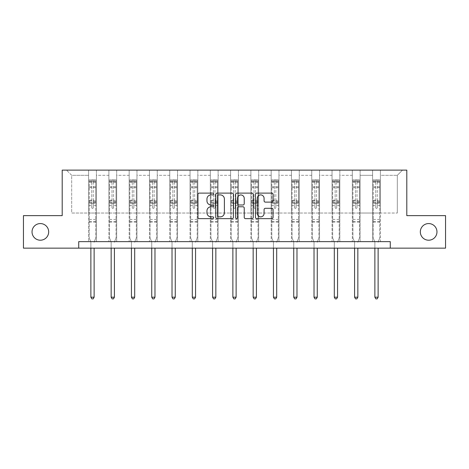 <?xml version="1.0" encoding="UTF-8"?>
<svg xmlns="http://www.w3.org/2000/svg" width="469" height="469" viewBox="0 0 469 469"><rect width="100%" height="100%" fill="white"/><g stroke="black" fill="none" stroke-linecap="round" stroke-linejoin="round"><path stroke-width="0.35" stroke-dasharray="2.35 1.76" d="M213.694 194.008A0.891 0.891 0 0 0 212.803 193.117L199.237 193.117A1.278 1.278 0 0 0 197.965 194.389L197.965 217.364A1.278 1.278 0 0 0 199.237 218.642L212.803 218.642A0.891 0.891 0 0 0 213.694 217.751A0.891 0.891 0 0 0 212.803 216.854L211.044 216.854A4.086 4.086 0 0 1 206.964 212.774L206.964 210.857A4.086 4.086 0 0 1 211.044 206.77L212.803 206.77A0.891 0.891 0 0 0 213.694 205.879A0.891 0.891 0 0 0 212.803 204.988L211.044 204.988A4.086 4.086 0 0 1 206.964 200.902L206.964 198.985A4.086 4.086 0 0 1 211.044 194.905L212.803 194.905A0.891 0.891 0 0 0 213.694 194.008M420.324 231.885A8.325 8.325 0 0 0 428.643 240.21A8.325 8.325 0 0 0 436.967 231.885A8.325 8.325 0 0 0 428.643 223.566A8.325 8.325 0 0 0 420.324 231.885M32.033 231.885A8.325 8.325 0 0 0 40.357 240.21A8.325 8.325 0 0 0 48.676 231.885A8.325 8.325 0 0 0 40.357 223.566A8.325 8.325 0 0 0 32.033 231.885M390.284 248.142L390.284 241.641L390.284 248.142L445.55 248.142L445.55 215.634L406.799 215.634L406.799 170.118L62.201 170.118L62.201 215.634L23.45 215.634L23.45 248.142L78.716 248.142L78.716 241.641L390.284 241.641L78.716 241.641L390.284 241.641L390.284 248.142L78.716 248.142L78.716 241.641L78.716 248.142M372.597 170.118L402.508 170.118L380.4 170.118L380.4 213.032L397.307 213.032L380.4 213.032L380.4 175.318L397.307 175.318L380.4 175.318L380.4 170.118L380.4 241.641L372.597 241.641L380.4 241.641L372.597 241.641L380.4 241.641L380.4 170.118L360.116 170.118L372.597 170.118L372.597 213.032L360.116 213.032L372.597 213.032L372.597 175.318L360.116 175.318L360.116 213.032L360.116 175.318L372.597 175.318L372.597 170.118L372.597 241.641L372.597 203.276L372.597 213.032L380.4 213.032L372.597 213.032L372.597 203.276L380.4 203.276L372.597 203.276L372.597 241.641L372.597 170.118M352.313 170.118L360.116 170.118L360.116 241.641L352.313 241.641L360.116 241.641L352.313 241.641L360.116 241.641L360.116 170.118L339.832 170.118L352.313 170.118L352.313 213.032L339.832 213.032L352.313 213.032L352.313 175.318L339.832 175.318L339.832 213.032L339.832 175.318L352.313 175.318L352.313 170.118L352.313 241.641L352.313 203.276L352.313 213.032L360.116 213.032L352.313 213.032L352.313 203.276L360.116 203.276L352.313 203.276L352.313 241.641L352.313 170.118M332.029 170.118L339.832 170.118L339.832 241.641L332.029 241.641L339.832 241.641L332.029 241.641L339.832 241.641L339.832 170.118L319.541 170.118L332.029 170.118L332.029 213.032L319.541 213.032L332.029 213.032L332.029 175.318L319.541 175.318L319.541 213.032L319.541 175.318L332.029 175.318L332.029 170.118L332.029 241.641L332.029 203.276L332.029 213.032L339.832 213.032L332.029 213.032L332.029 203.276L339.832 203.276L332.029 203.276L332.029 241.641L332.029 170.118M311.744 170.118L319.541 170.118L319.541 241.641L311.744 241.641L319.541 241.641L311.744 241.641L319.541 241.641L319.541 170.118L299.257 170.118L311.744 170.118L311.744 213.032L299.257 213.032L311.744 213.032L311.744 175.318L299.257 175.318L299.257 213.032L299.257 175.318L311.744 175.318L311.744 170.118L311.744 241.641L311.744 203.276L311.744 213.032L319.541 213.032L311.744 213.032L311.744 203.276L319.541 203.276L311.744 203.276L311.744 241.641L311.744 170.118M291.454 170.118L299.257 170.118L299.257 241.641L291.454 241.641L299.257 241.641L291.454 241.641L299.257 241.641L299.257 170.118L278.973 170.118L291.454 170.118L291.454 213.032L278.973 213.032L291.454 213.032L291.454 175.318L278.973 175.318L278.973 213.032L278.973 175.318L291.454 175.318L291.454 170.118L291.454 241.641L291.454 203.276L291.454 213.032L299.257 213.032L291.454 213.032L291.454 203.276L299.257 203.276L291.454 203.276L291.454 241.641L291.454 170.118M271.17 170.118L278.973 170.118L278.973 241.641L271.17 241.641L278.973 241.641L271.17 241.641L278.973 241.641L278.973 170.118L258.689 170.118L271.17 170.118L271.17 213.032L258.689 213.032L271.17 213.032L271.17 175.318L258.689 175.318L258.689 213.032L258.689 175.318L271.17 175.318L271.17 170.118L271.17 241.641L271.17 203.276L271.17 213.032L278.973 213.032L271.17 213.032L271.17 203.276L278.973 203.276L271.17 203.276L271.17 241.641L271.17 170.118M250.886 170.118L258.689 170.118L258.689 241.641L250.886 241.641L258.689 241.641L250.886 241.641L258.689 241.641L258.689 170.118L238.399 170.118L250.886 170.118L250.886 213.032L238.399 213.032L250.886 213.032L250.886 175.318L238.399 175.318L238.399 213.032L238.399 175.318L250.886 175.318L250.886 170.118L250.886 241.641L250.886 203.276L250.886 213.032L258.689 213.032L250.886 213.032L250.886 203.276L258.689 203.276L250.886 203.276L250.886 241.641L250.886 170.118M230.601 170.118L238.399 170.118L238.399 241.641L230.601 241.641L238.399 241.641L230.601 241.641L238.399 241.641L238.399 170.118L218.114 170.118L230.601 170.118L230.601 213.032L218.114 213.032L230.601 213.032L230.601 175.318L218.114 175.318L218.114 213.032L218.114 175.318L230.601 175.318L230.601 170.118L230.601 241.641L230.601 203.276L230.601 213.032L238.399 213.032L230.601 213.032L230.601 203.276L238.399 203.276L230.601 203.276L230.601 241.641L230.601 170.118M210.311 170.118L218.114 170.118L218.114 241.641L210.311 241.641L218.114 241.641L210.311 241.641L218.114 241.641L218.114 170.118L197.83 170.118L210.311 170.118L210.311 213.032L197.83 213.032L210.311 213.032L210.311 175.318L197.83 175.318L197.83 213.032L197.83 175.318L210.311 175.318L210.311 170.118L210.311 241.641L210.311 203.276L210.311 213.032L218.114 213.032L210.311 213.032L210.311 203.276L218.114 203.276L210.311 203.276L210.311 241.641L210.311 170.118M190.027 170.118L197.83 170.118L197.83 241.641L190.027 241.641L197.83 241.641L190.027 241.641L197.83 241.641L197.83 170.118L177.546 170.118L190.027 170.118L190.027 213.032L177.546 213.032L190.027 213.032L190.027 175.318L177.546 175.318L177.546 213.032L177.546 175.318L190.027 175.318L190.027 170.118L190.027 241.641L190.027 203.276L190.027 213.032L197.83 213.032L190.027 213.032L190.027 203.276L197.83 203.276L190.027 203.276L190.027 241.641L190.027 170.118M169.743 170.118L177.546 170.118L177.546 241.641L169.743 241.641L177.546 241.641L169.743 241.641L177.546 241.641L177.546 170.118L157.256 170.118L169.743 170.118L169.743 213.032L157.256 213.032L169.743 213.032L169.743 175.318L157.256 175.318L157.256 213.032L157.256 175.318L169.743 175.318L169.743 170.118L169.743 241.641L169.743 203.276L169.743 213.032L177.546 213.032L169.743 213.032L169.743 203.276L177.546 203.276L169.743 203.276L169.743 241.641L169.743 170.118M149.459 170.118L157.256 170.118L157.256 241.641L149.459 241.641L157.256 241.641L149.459 241.641L157.256 241.641L157.256 170.118L136.971 170.118L149.459 170.118L149.459 213.032L136.971 213.032L149.459 213.032L149.459 175.318L136.971 175.318L136.971 213.032L136.971 175.318L149.459 175.318L149.459 170.118L149.459 241.641L149.459 203.276L149.459 213.032L157.256 213.032L149.459 213.032L149.459 203.276L157.256 203.276L149.459 203.276L149.459 241.641L149.459 170.118M129.168 170.118L136.971 170.118L136.971 241.641L129.168 241.641L136.971 241.641L129.168 241.641L136.971 241.641L136.971 170.118L116.687 170.118L129.168 170.118L129.168 213.032L116.687 213.032L129.168 213.032L129.168 175.318L116.687 175.318L116.687 213.032L116.687 175.318L129.168 175.318L129.168 170.118L129.168 241.641L129.168 203.276L129.168 213.032L136.971 213.032L129.168 213.032L129.168 203.276L136.971 203.276L129.168 203.276L129.168 241.641L129.168 170.118M108.884 170.118L116.687 170.118L116.687 241.641L108.884 241.641L116.687 241.641L108.884 241.641L116.687 241.641L116.687 170.118L96.403 170.118L108.884 170.118L108.884 213.032L96.403 213.032L108.884 213.032L108.884 175.318L96.403 175.318L96.403 213.032L96.403 175.318L108.884 175.318L108.884 170.118L108.884 241.641L108.884 203.276L108.884 213.032L116.687 213.032L108.884 213.032L108.884 203.276L116.687 203.276L108.884 203.276L108.884 241.641L108.884 170.118M88.6 170.118L96.403 170.118L96.403 241.641L88.6 241.641L96.403 241.641L88.6 241.641L96.403 241.641L96.403 170.118L66.492 170.118L88.6 170.118L88.6 213.032L71.693 213.032L71.693 175.318L88.6 175.318L71.693 175.318L66.492 170.118L71.693 175.318L71.693 213.032L88.6 213.032L88.6 170.118L88.6 241.641L88.6 170.118M397.307 213.032L397.307 175.318L402.508 170.118L397.307 175.318L397.307 213.032M88.6 213.032L96.403 213.032L96.403 203.276L96.403 241.641L96.403 203.276L96.403 213.032L88.6 213.032L88.6 203.276L96.403 203.276L88.6 203.276L88.6 241.641L88.6 213.032M88.6 203.276L96.403 203.276L88.6 203.276M108.884 203.276L116.687 203.276L108.884 203.276M129.168 203.276L136.971 203.276L129.168 203.276M149.459 203.276L157.256 203.276L149.459 203.276M169.743 203.276L177.546 203.276L169.743 203.276M190.027 203.276L197.83 203.276L190.027 203.276M210.311 203.276L218.114 203.276L210.311 203.276M230.601 203.276L238.399 203.276L230.601 203.276M250.886 203.276L258.689 203.276L250.886 203.276M271.17 203.276L278.973 203.276L271.17 203.276M291.454 203.276L299.257 203.276L291.454 203.276M311.744 203.276L319.541 203.276L311.744 203.276M332.029 203.276L339.832 203.276L332.029 203.276M352.313 203.276L360.116 203.276L352.313 203.276M372.597 203.276L380.4 203.276L372.597 203.276M233.38 217.364L233.38 194.389A1.278 1.278 0 0 0 232.108 193.117L217.047 193.117A1.278 1.278 0 0 0 215.769 194.389L215.769 217.364A1.278 1.278 0 0 0 217.047 218.642L232.108 218.642A1.278 1.278 0 0 0 233.38 217.364M218.448 194.905A0.891 0.891 0 0 0 217.557 195.796L217.557 215.963A0.891 0.891 0 0 0 218.448 216.854L220.301 216.854A4.086 4.086 0 0 0 224.387 212.774L224.387 198.985A4.086 4.086 0 0 0 220.301 194.905L218.448 194.905M236.892 193.117L251.953 193.117A1.278 1.278 0 0 1 253.231 194.389L253.231 217.364A1.278 1.278 0 0 1 251.953 218.642L245.51 218.642A1.278 1.278 0 0 1 244.232 217.364L244.232 208.048A1.278 1.278 0 0 0 242.954 206.77L238.68 206.77A1.278 1.278 0 0 0 237.402 208.048L237.402 217.751A0.891 0.891 0 0 1 236.511 218.642A0.891 0.891 0 0 1 235.62 217.751L235.62 194.389A1.278 1.278 0 0 1 236.892 193.117M244.232 198.381A3.412 3.412 0 0 0 240.82 194.963A3.412 3.412 0 0 0 237.402 198.381L237.402 203.71A1.278 1.278 0 0 0 238.68 204.988L242.954 204.988A1.278 1.278 0 0 0 244.232 203.71L244.232 198.381M265.354 202.116L271.803 202.116A1.278 1.278 0 0 0 273.081 200.838L273.081 194.389A1.278 1.278 0 0 0 271.803 193.117L256.742 193.117A1.278 1.278 0 0 0 255.464 194.389L255.464 217.364A1.278 1.278 0 0 0 256.742 218.642L271.803 218.642A1.278 1.278 0 0 0 273.081 217.364L273.081 209.579A1.278 1.278 0 0 0 271.803 208.306L265.354 208.306A1.278 1.278 0 0 0 264.082 209.579L264.082 213.442A3.412 3.412 0 0 1 260.664 216.854A3.412 3.412 0 0 1 257.252 213.442L257.252 198.317A3.412 3.412 0 0 1 260.664 194.905A3.412 3.412 0 0 1 264.082 198.317L264.082 200.838A1.278 1.278 0 0 0 265.354 202.116M91.719 207.597A0.78 0.78 0 0 0 92.499 208.377A0.78 0.78 0 0 1 91.719 207.597L91.719 205.486L91.719 207.597M95.717 179.897L94.451 179.897L94.451 181.585L95.752 181.591L95.752 179.897L89.251 179.897L89.251 238.023L89.251 205.486L91.719 205.486L91.719 201.805L89.251 201.805M89.251 179.897L89.251 205.486L91.719 205.486L91.719 181.931L93.278 181.931L93.278 200.175L95.752 200.175L95.752 238.023L95.752 205.486L93.278 205.486L93.278 207.597A0.78 0.78 0 0 1 92.499 208.377A0.78 0.78 0 0 0 93.278 207.597L93.278 200.175M95.752 181.591L95.752 200.175M95.752 179.897L95.752 205.486L93.278 205.486L93.278 180.061L91.719 180.061L91.719 201.805M94.451 179.897L89.28 179.897M94.451 181.585L90.546 181.585L90.546 179.897M89.251 181.591L95.717 181.585M89.28 181.585L90.546 181.585M94.216 241.828L95.752 238.023L94.216 241.828A1.301 1.301 0 0 0 94.122 242.315A1.301 1.301 0 0 1 94.216 241.828M90.875 248.142L90.875 242.315A1.301 1.301 0 0 0 90.781 241.828L89.251 238.023L90.781 241.828A1.301 1.301 0 0 1 90.875 242.315L90.875 297.194L94.122 297.194L94.122 248.142M95.752 222.159L89.251 222.159M90.875 297.194L91.848 298.882L93.149 298.882L94.122 297.194M91.719 181.931L91.719 180.061M93.278 181.931L93.278 180.061M112.003 207.597A0.78 0.78 0 0 0 112.783 208.377A0.78 0.78 0 0 1 112.003 207.597L112.003 205.486L112.003 207.597M116.001 179.897L114.735 179.897L114.735 181.585L116.036 181.591L116.036 179.897L109.535 179.897L109.535 238.023L109.535 205.486L112.003 205.486L112.003 201.805L109.535 201.805M109.535 179.897L109.535 205.486L112.003 205.486L112.003 181.931L113.568 181.931L113.568 200.175L116.036 200.175L116.036 238.023L116.036 205.486L113.568 205.486L113.568 207.597A0.78 0.78 0 0 1 112.783 208.377A0.78 0.78 0 0 0 113.568 207.597L113.568 200.175M116.036 181.591L116.036 200.175M116.036 179.897L116.036 205.486L113.568 205.486L113.568 180.061L112.003 180.061L112.003 201.805M114.735 179.897L109.564 179.897M114.735 181.585L110.836 181.585L110.836 179.897M109.535 181.591L116.001 181.585M109.564 181.585L110.836 181.585M114.506 241.828L116.036 238.023L114.506 241.828A1.301 1.301 0 0 0 114.413 242.315A1.301 1.301 0 0 1 114.506 241.828M111.159 248.142L111.159 242.315A1.301 1.301 0 0 0 111.065 241.828L109.535 238.023L111.065 241.828A1.301 1.301 0 0 1 111.159 242.315L111.159 297.194L114.413 297.194L114.413 248.142M116.036 222.159L109.535 222.159M111.159 297.194L112.138 298.882L113.434 298.882L114.413 297.194M112.003 181.931L112.003 180.061M113.568 181.931L113.568 180.061M132.293 207.597A0.78 0.78 0 0 0 133.073 208.377A0.78 0.78 0 0 1 132.293 207.597L132.293 205.486L132.293 207.597M136.291 179.897L135.019 179.897L135.019 181.585L136.321 181.591L136.321 179.897L129.819 179.897L129.819 238.023L129.819 205.486L132.293 205.486L132.293 201.805L129.819 201.805M129.819 179.897L129.819 205.486L132.293 205.486L132.293 181.931L133.853 181.931L133.853 200.175L136.321 200.175L136.321 238.023L136.321 205.486L133.853 205.486L133.853 207.597A0.78 0.78 0 0 1 133.073 208.377A0.78 0.78 0 0 0 133.853 207.597L133.853 200.175M136.321 181.591L136.321 200.175M136.321 179.897L136.321 205.486L133.853 205.486L133.853 180.061L132.293 180.061L132.293 201.805M135.019 179.897L129.854 179.897M135.019 181.585L131.121 181.585L131.121 179.897M129.819 181.591L136.291 181.585M129.854 181.585L131.121 181.585M134.791 241.828L136.321 238.023L134.791 241.828A1.301 1.301 0 0 0 134.697 242.315A1.301 1.301 0 0 1 134.791 241.828M131.443 248.142L131.443 242.315A1.301 1.301 0 0 0 131.349 241.828L129.819 238.023L131.349 241.828A1.301 1.301 0 0 1 131.443 242.315L131.443 297.194L134.697 297.194L134.697 248.142M136.321 222.159L129.819 222.159M131.443 297.194L132.422 298.882L133.724 298.882L134.697 297.194M132.293 181.931L132.293 180.061M133.853 181.931L133.853 180.061M152.577 207.597A0.78 0.78 0 0 0 153.357 208.377A0.78 0.78 0 0 1 152.577 207.597L152.577 205.486L152.577 207.597M156.576 179.897L155.309 179.897L155.309 181.585L156.605 181.591L156.605 179.897L150.103 179.897L150.103 238.023L150.103 205.486L152.577 205.486L152.577 201.805L150.103 201.805M150.103 179.897L150.103 205.486L152.577 205.486L152.577 181.931L154.137 181.931L154.137 200.175L156.605 200.175L156.605 238.023L156.605 205.486L154.137 205.486L154.137 207.597A0.78 0.78 0 0 1 153.357 208.377A0.78 0.78 0 0 0 154.137 207.597L154.137 200.175M156.605 181.591L156.605 200.175M156.605 179.897L156.605 205.486L154.137 205.486L154.137 180.061L152.577 180.061L152.577 201.805M155.309 179.897L150.139 179.897M155.309 181.585L151.405 181.585L151.405 179.897M150.103 181.591L156.576 181.585M150.139 181.585L151.405 181.585M155.075 241.828L156.605 238.023L155.075 241.828A1.301 1.301 0 0 0 154.981 242.315A1.301 1.301 0 0 1 155.075 241.828M151.733 248.142L151.733 242.315A1.301 1.301 0 0 0 151.639 241.828L150.103 238.023L151.639 241.828A1.301 1.301 0 0 1 151.733 242.315L151.733 297.194L154.981 297.194L154.981 248.142M156.605 222.159L150.103 222.159M151.733 297.194L152.706 298.882L154.008 298.882L154.981 297.194M152.577 181.931L152.577 180.061M154.137 181.931L154.137 180.061M172.862 207.597A0.78 0.78 0 0 0 173.641 208.377A0.78 0.78 0 0 1 172.862 207.597L172.862 205.486L172.862 207.597M176.86 179.897L175.594 179.897L175.594 181.585L176.895 181.591L176.895 179.897L170.394 179.897L170.394 238.023L170.394 205.486L172.862 205.486L172.862 201.805L170.394 201.805M170.394 179.897L170.394 205.486L172.862 205.486L172.862 181.931L174.421 181.931L174.421 200.175L176.895 200.175L176.895 238.023L176.895 205.486L174.421 205.486L174.421 207.597A0.78 0.78 0 0 1 173.641 208.377A0.78 0.78 0 0 0 174.421 207.597L174.421 200.175M176.895 181.591L176.895 200.175M176.895 179.897L176.895 205.486L174.421 205.486L174.421 180.061L172.862 180.061L172.862 201.805M175.594 179.897L170.423 179.897M175.594 181.585L171.695 181.585L171.695 179.897M170.394 181.591L176.86 181.585M170.423 181.585L171.695 181.585M175.365 241.828L176.895 238.023L175.365 241.828A1.301 1.301 0 0 0 175.265 242.315A1.301 1.301 0 0 1 175.365 241.828M172.017 248.142L172.017 242.315A1.301 1.301 0 0 0 171.924 241.828L170.394 238.023L171.924 241.828A1.301 1.301 0 0 1 172.017 242.315L172.017 297.194L175.265 297.194L175.265 248.142M176.895 222.159L170.394 222.159M172.017 297.194L172.991 298.882L174.292 298.882L175.265 297.194M172.862 181.931L172.862 180.061M174.421 181.931L174.421 180.061M193.146 207.597A0.78 0.78 0 0 0 193.926 208.377A0.78 0.78 0 0 1 193.146 207.597L193.146 205.486L193.146 207.597M197.144 179.897L195.878 179.897L195.878 181.585L197.179 181.591L197.179 179.897L190.678 179.897L190.678 238.023L190.678 205.486L193.146 205.486L193.146 201.805L190.678 201.805M190.678 179.897L190.678 205.486L193.146 205.486L193.146 181.931L194.711 181.931L194.711 200.175L197.179 200.175L197.179 238.023L197.179 205.486L194.711 205.486L194.711 207.597A0.78 0.78 0 0 1 193.926 208.377A0.78 0.78 0 0 0 194.711 207.597L194.711 200.175M197.179 181.591L197.179 200.175M197.179 179.897L197.179 205.486L194.711 205.486L194.711 180.061L193.146 180.061L193.146 201.805M195.878 179.897L190.707 179.897M195.878 181.585L191.979 181.585L191.979 179.897M190.678 181.591L197.144 181.585M190.707 181.585L191.979 181.585M195.649 241.828L197.179 238.023L195.649 241.828A1.301 1.301 0 0 0 195.555 242.315A1.301 1.301 0 0 1 195.649 241.828M192.302 248.142L192.302 242.315A1.301 1.301 0 0 0 192.208 241.828L190.678 238.023L192.208 241.828A1.301 1.301 0 0 1 192.302 242.315L192.302 297.194L195.555 297.194L195.555 248.142M197.179 222.159L190.678 222.159M192.302 297.194L193.281 298.882L194.576 298.882L195.555 297.194M193.146 181.931L193.146 180.061M194.711 181.931L194.711 180.061M213.436 207.597A0.78 0.78 0 0 0 214.216 208.377A0.78 0.78 0 0 1 213.436 207.597L213.436 205.486L213.436 207.597M217.434 179.897L216.162 179.897L216.162 181.585L217.464 181.591L217.464 179.897L210.962 179.897L210.962 238.023L210.962 205.486L213.436 205.486L213.436 201.805L210.962 201.805M210.962 179.897L210.962 205.486L213.436 205.486L213.436 181.931L214.995 181.931L214.995 200.175L217.464 200.175L217.464 238.023L217.464 205.486L214.995 205.486L214.995 207.597A0.78 0.78 0 0 1 214.216 208.377A0.78 0.78 0 0 0 214.995 207.597L214.995 200.175M217.464 181.591L217.464 200.175M217.464 179.897L217.464 205.486L214.995 205.486L214.995 180.061L213.436 180.061L213.436 201.805M216.162 179.897L210.997 179.897M216.162 181.585L212.264 181.585L212.264 179.897M210.962 181.591L217.434 181.585M210.997 181.585L212.264 181.585M215.933 241.828L217.464 238.023L215.933 241.828A1.301 1.301 0 0 0 215.84 242.315A1.301 1.301 0 0 1 215.933 241.828M212.586 248.142L212.586 242.315A1.301 1.301 0 0 0 212.492 241.828L210.962 238.023L212.492 241.828A1.301 1.301 0 0 1 212.586 242.315L212.586 297.194L215.84 297.194L215.84 248.142M217.464 222.159L210.962 222.159M212.586 297.194L213.565 298.882L214.866 298.882L215.84 297.194M213.436 181.931L213.436 180.061M214.995 181.931L214.995 180.061M233.72 207.597A0.78 0.78 0 0 0 234.5 208.377A0.78 0.78 0 0 1 233.72 207.597L233.72 205.486L233.72 207.597M237.719 179.897L236.452 179.897L236.452 181.585L237.754 181.591L237.754 179.897L231.246 179.897L231.246 238.023L231.246 205.486L233.72 205.486L233.72 201.805L231.246 201.805M231.246 179.897L231.246 205.486L233.72 205.486L233.72 181.931L235.28 181.931L235.28 200.175L237.754 200.175L237.754 238.023L237.754 205.486L235.28 205.486L235.28 207.597A0.78 0.78 0 0 1 234.5 208.377A0.78 0.78 0 0 0 235.28 207.597L235.28 200.175M237.754 181.591L237.754 200.175M237.754 179.897L237.754 205.486L235.28 205.486L235.28 180.061L233.72 180.061L233.72 201.805M236.452 179.897L231.281 179.897M236.452 181.585L232.548 181.585L232.548 179.897M231.246 181.591L237.719 181.585M231.281 181.585L232.548 181.585M236.218 241.828L237.754 238.023L236.218 241.828A1.301 1.301 0 0 0 236.124 242.315A1.301 1.301 0 0 1 236.218 241.828M232.876 248.142L232.876 242.315A1.301 1.301 0 0 0 232.782 241.828L231.246 238.023L232.782 241.828A1.301 1.301 0 0 1 232.876 242.315L232.876 297.194L236.124 297.194L236.124 248.142M237.754 222.159L231.246 222.159M232.876 297.194L233.849 298.882L235.151 298.882L236.124 297.194M233.72 181.931L233.72 180.061M235.28 181.931L235.28 180.061M254.005 207.597A0.78 0.78 0 0 0 254.784 208.377A0.78 0.78 0 0 1 254.005 207.597L254.005 205.486L254.005 207.597M258.003 179.897L256.736 179.897L256.736 181.585L258.038 181.591L258.038 179.897L251.536 179.897L251.536 238.023L251.536 205.486L254.005 205.486L254.005 201.805L251.536 201.805M251.536 179.897L251.536 205.486L254.005 205.486L254.005 181.931L255.564 181.931L255.564 200.175L258.038 200.175L258.038 238.023L258.038 205.486L255.564 205.486L255.564 207.597A0.78 0.78 0 0 1 254.784 208.377A0.78 0.78 0 0 0 255.564 207.597L255.564 200.175M258.038 181.591L258.038 200.175M258.038 179.897L258.038 205.486L255.564 205.486L255.564 180.061L254.005 180.061L254.005 201.805M256.736 179.897L251.566 179.897M256.736 181.585L252.838 181.585L252.838 179.897M251.536 181.591L258.003 181.585M251.566 181.585L252.838 181.585M256.508 241.828L258.038 238.023L256.508 241.828A1.301 1.301 0 0 0 256.414 242.315A1.301 1.301 0 0 1 256.508 241.828M253.16 248.142L253.16 242.315A1.301 1.301 0 0 0 253.067 241.828L251.536 238.023L253.067 241.828A1.301 1.301 0 0 1 253.16 242.315L253.16 297.194L256.414 297.194L256.414 248.142M258.038 222.159L251.536 222.159M253.16 297.194L254.134 298.882L255.435 298.882L256.414 297.194M254.005 181.931L254.005 180.061M255.564 181.931L255.564 180.061M274.289 207.597A0.78 0.78 0 0 0 275.074 208.377A0.78 0.78 0 0 1 274.289 207.597L274.289 205.486L274.289 207.597M278.293 179.897L277.021 179.897L277.021 181.585L278.322 181.591L278.322 179.897L271.821 179.897L271.821 238.023L271.821 205.486L274.289 205.486L274.289 201.805L271.821 201.805M271.821 179.897L271.821 205.486L274.289 205.486L274.289 181.931L275.854 181.931L275.854 200.175L278.322 200.175L278.322 238.023L278.322 205.486L275.854 205.486L275.854 207.597A0.78 0.78 0 0 1 275.074 208.377A0.78 0.78 0 0 0 275.854 207.597L275.854 200.175M278.322 181.591L278.322 200.175M278.322 179.897L278.322 205.486L275.854 205.486L275.854 180.061L274.289 180.061L274.289 201.805M277.021 179.897L271.856 179.897M277.021 181.585L273.122 181.585L273.122 179.897M271.821 181.591L278.293 181.585M271.856 181.585L273.122 181.585M276.792 241.828L278.322 238.023L276.792 241.828A1.301 1.301 0 0 0 276.698 242.315A1.301 1.301 0 0 1 276.792 241.828M273.445 248.142L273.445 242.315A1.301 1.301 0 0 0 273.351 241.828L271.821 238.023L273.351 241.828A1.301 1.301 0 0 1 273.445 242.315L273.445 297.194L276.698 297.194L276.698 248.142M278.322 222.159L271.821 222.159M273.445 297.194L274.424 298.882L275.719 298.882L276.698 297.194M274.289 181.931L274.289 180.061M275.854 181.931L275.854 180.061M294.579 207.597A0.78 0.78 0 0 0 295.359 208.377A0.78 0.78 0 0 1 294.579 207.597L294.579 205.486L294.579 207.597M298.577 179.897L297.305 179.897L297.305 181.585L298.606 181.591L298.606 179.897L292.105 179.897L292.105 238.023L292.105 205.486L294.579 205.486L294.579 201.805L292.105 201.805M292.105 179.897L292.105 205.486L294.579 205.486L294.579 181.931L296.138 181.931L296.138 200.175L298.606 200.175L298.606 238.023L298.606 205.486L296.138 205.486L296.138 207.597A0.78 0.78 0 0 1 295.359 208.377A0.78 0.78 0 0 0 296.138 207.597L296.138 200.175M298.606 181.591L298.606 200.175M298.606 179.897L298.606 205.486L296.138 205.486L296.138 180.061L294.579 180.061L294.579 201.805M297.305 179.897L292.14 179.897M297.305 181.585L293.406 181.585L293.406 179.897M292.105 181.591L298.577 181.585M292.14 181.585L293.406 181.585M297.076 241.828L298.606 238.023L297.076 241.828A1.301 1.301 0 0 0 296.983 242.315A1.301 1.301 0 0 1 297.076 241.828M293.735 248.142L293.735 242.315A1.301 1.301 0 0 0 293.635 241.828L292.105 238.023L293.635 241.828A1.301 1.301 0 0 1 293.735 242.315L293.735 297.194L296.983 297.194L296.983 248.142M298.606 222.159L292.105 222.159M293.735 297.194L294.708 298.882L296.009 298.882L296.983 297.194M294.579 181.931L294.579 180.061M296.138 181.931L296.138 180.061M314.863 207.597A0.78 0.78 0 0 0 315.643 208.377A0.78 0.78 0 0 1 314.863 207.597L314.863 205.486L314.863 207.597M318.861 179.897L317.595 179.897L317.595 181.585L318.897 181.591L318.897 179.897L312.395 179.897L312.395 238.023L312.395 205.486L314.863 205.486L314.863 201.805L312.395 201.805M312.395 179.897L312.395 205.486L314.863 205.486L314.863 181.931L316.423 181.931L316.423 200.175L318.897 200.175L318.897 238.023L318.897 205.486L316.423 205.486L316.423 207.597A0.78 0.78 0 0 1 315.643 208.377A0.78 0.78 0 0 0 316.423 207.597L316.423 200.175M318.897 181.591L318.897 200.175M318.897 179.897L318.897 205.486L316.423 205.486L316.423 180.061L314.863 180.061L314.863 201.805M317.595 179.897L312.424 179.897M317.595 181.585L313.691 181.585L313.691 179.897M312.395 181.591L318.861 181.585M312.424 181.585L313.691 181.585M317.361 241.828L318.897 238.023L317.361 241.828A1.301 1.301 0 0 0 317.267 242.315A1.301 1.301 0 0 1 317.361 241.828M314.019 248.142L314.019 242.315A1.301 1.301 0 0 0 313.925 241.828L312.395 238.023L313.925 241.828A1.301 1.301 0 0 1 314.019 242.315L314.019 297.194L317.267 297.194L317.267 248.142M318.897 222.159L312.395 222.159M314.019 297.194L314.992 298.882L316.294 298.882L317.267 297.194M314.863 181.931L314.863 180.061M316.423 181.931L316.423 180.061M335.147 207.597A0.78 0.78 0 0 0 335.927 208.377A0.78 0.78 0 0 1 335.147 207.597L335.147 205.486L335.147 207.597M339.146 179.897L337.879 179.897L337.879 181.585L339.181 181.591L339.181 179.897L332.679 179.897L332.679 238.023L332.679 205.486L335.147 205.486L335.147 201.805L332.679 201.805M332.679 179.897L332.679 205.486L335.147 205.486L335.147 181.931L336.707 181.931L336.707 200.175L339.181 200.175L339.181 238.023L339.181 205.486L336.707 205.486L336.707 207.597A0.78 0.78 0 0 1 335.927 208.377A0.78 0.78 0 0 0 336.707 207.597L336.707 200.175M339.181 181.591L339.181 200.175M339.181 179.897L339.181 205.486L336.707 205.486L336.707 180.061L335.147 180.061L335.147 201.805M337.879 179.897L332.709 179.897M337.879 181.585L333.981 181.585L333.981 179.897M332.679 181.591L339.146 181.585M332.709 181.585L333.981 181.585M337.651 241.828L339.181 238.023L337.651 241.828A1.301 1.301 0 0 0 337.557 242.315A1.301 1.301 0 0 1 337.651 241.828M334.303 248.142L334.303 242.315A1.301 1.301 0 0 0 334.209 241.828L332.679 238.023L334.209 241.828A1.301 1.301 0 0 1 334.303 242.315L334.303 297.194L337.557 297.194L337.557 248.142M339.181 222.159L332.679 222.159M334.303 297.194L335.276 298.882L336.578 298.882L337.557 297.194M335.147 181.931L335.147 180.061M336.707 181.931L336.707 180.061M355.432 207.597A0.78 0.78 0 0 0 356.217 208.377A0.78 0.78 0 0 1 355.432 207.597L355.432 205.486L355.432 207.597M359.436 179.897L358.164 179.897L358.164 181.585L359.465 181.591L359.465 179.897L352.964 179.897L352.964 238.023L352.964 205.486L355.432 205.486L355.432 201.805L352.964 201.805M352.964 179.897L352.964 205.486L355.432 205.486L355.432 181.931L356.997 181.931L356.997 200.175L359.465 200.175L359.465 238.023L359.465 205.486L356.997 205.486L356.997 207.597A0.78 0.78 0 0 1 356.217 208.377A0.78 0.78 0 0 0 356.997 207.597L356.997 200.175M359.465 181.591L359.465 200.175M359.465 179.897L359.465 205.486L356.997 205.486L356.997 180.061L355.432 180.061L355.432 201.805M358.164 179.897L352.999 179.897M358.164 181.585L354.265 181.585L354.265 179.897M352.964 181.591L359.436 181.585M352.999 181.585L354.265 181.585M357.935 241.828L359.465 238.023L357.935 241.828A1.301 1.301 0 0 0 357.841 242.315A1.301 1.301 0 0 1 357.935 241.828M354.587 248.142L354.587 242.315A1.301 1.301 0 0 0 354.494 241.828L352.964 238.023L354.494 241.828A1.301 1.301 0 0 1 354.587 242.315L354.587 297.194L357.841 297.194L357.841 248.142M359.465 222.159L352.964 222.159M354.587 297.194L355.566 298.882L356.862 298.882L357.841 297.194M355.432 181.931L355.432 180.061M356.997 181.931L356.997 180.061M375.722 207.597A0.78 0.78 0 0 0 376.501 208.377A0.78 0.78 0 0 1 375.722 207.597L375.722 205.486L375.722 207.597M379.72 179.897L378.454 179.897L378.454 181.585L379.749 181.591L379.749 179.897L373.248 179.897L373.248 238.023L373.248 205.486L375.722 205.486L375.722 201.805L373.248 201.805M373.248 179.897L373.248 205.486L375.722 205.486L375.722 181.931L377.281 181.931L377.281 200.175L379.749 200.175L379.749 238.023L379.749 205.486L377.281 205.486L377.281 207.597A0.78 0.78 0 0 1 376.501 208.377A0.78 0.78 0 0 0 377.281 207.597L377.281 200.175M379.749 181.591L379.749 200.175M379.749 179.897L379.749 205.486L377.281 205.486L377.281 180.061L375.722 180.061L375.722 201.805M378.454 179.897L373.283 179.897M378.454 181.585L374.549 181.585L374.549 179.897M373.248 181.591L379.72 181.585M373.283 181.585L374.549 181.585M378.219 241.828L379.749 238.023L378.219 241.828A1.301 1.301 0 0 0 378.125 242.315A1.301 1.301 0 0 1 378.219 241.828M374.878 248.142L374.878 242.315A1.301 1.301 0 0 0 374.784 241.828L373.248 238.023L374.784 241.828A1.301 1.301 0 0 1 374.878 242.315L374.878 297.194L378.125 297.194L378.125 248.142M379.749 222.159L373.248 222.159M374.878 297.194L375.851 298.882L377.152 298.882L378.125 297.194M375.722 181.931L375.722 180.061M377.281 181.931L377.281 180.061M91.719 186.768L89.251 186.768M89.251 187.694L91.719 187.694M89.251 200.175L91.719 200.175M95.752 219.428L89.251 219.428M91.719 202.544L89.251 202.544M95.752 202.544L93.278 202.544M89.251 200.914L91.719 200.914M93.278 200.914L95.752 200.914M95.752 201.805L93.278 201.805M95.752 186.768L93.278 186.768M93.278 187.694L95.752 187.694M91.719 181.456L89.251 181.456M89.251 182.382L91.719 182.382M95.752 181.456L93.278 181.456M93.278 182.382L95.752 182.382M95.752 221.427L89.251 221.427M112.003 186.768L109.535 186.768M109.535 187.694L112.003 187.694M109.535 200.175L112.003 200.175M116.036 219.428L109.535 219.428M112.003 202.544L109.535 202.544M116.036 202.544L113.568 202.544M109.535 200.914L112.003 200.914M113.568 200.914L116.036 200.914M116.036 201.805L113.568 201.805M116.036 186.768L113.568 186.768M113.568 187.694L116.036 187.694M112.003 181.456L109.535 181.456M109.535 182.382L112.003 182.382M116.036 181.456L113.568 181.456M113.568 182.382L116.036 182.382M116.036 221.427L109.535 221.427M132.293 186.768L129.819 186.768M129.819 187.694L132.293 187.694M129.819 200.175L132.293 200.175M136.321 219.428L129.819 219.428M132.293 202.544L129.819 202.544M136.321 202.544L133.853 202.544M129.819 200.914L132.293 200.914M133.853 200.914L136.321 200.914M136.321 201.805L133.853 201.805M136.321 186.768L133.853 186.768M133.853 187.694L136.321 187.694M132.293 181.456L129.819 181.456M129.819 182.382L132.293 182.382M136.321 181.456L133.853 181.456M133.853 182.382L136.321 182.382M136.321 221.427L129.819 221.427M152.577 186.768L150.103 186.768M150.103 187.694L152.577 187.694M150.103 200.175L152.577 200.175M156.605 219.428L150.103 219.428M152.577 202.544L150.103 202.544M156.605 202.544L154.137 202.544M150.103 200.914L152.577 200.914M154.137 200.914L156.605 200.914M156.605 201.805L154.137 201.805M156.605 186.768L154.137 186.768M154.137 187.694L156.605 187.694M152.577 181.456L150.103 181.456M150.103 182.382L152.577 182.382M156.605 181.456L154.137 181.456M154.137 182.382L156.605 182.382M156.605 221.427L150.103 221.427M172.862 186.768L170.394 186.768M170.394 187.694L172.862 187.694M170.394 200.175L172.862 200.175M176.895 219.428L170.394 219.428M172.862 202.544L170.394 202.544M176.895 202.544L174.421 202.544M170.394 200.914L172.862 200.914M174.421 200.914L176.895 200.914M176.895 201.805L174.421 201.805M176.895 186.768L174.421 186.768M174.421 187.694L176.895 187.694M172.862 181.456L170.394 181.456M170.394 182.382L172.862 182.382M176.895 181.456L174.421 181.456M174.421 182.382L176.895 182.382M176.895 221.427L170.394 221.427M193.146 186.768L190.678 186.768M190.678 187.694L193.146 187.694M190.678 200.175L193.146 200.175M197.179 219.428L190.678 219.428M193.146 202.544L190.678 202.544M197.179 202.544L194.711 202.544M190.678 200.914L193.146 200.914M194.711 200.914L197.179 200.914M197.179 201.805L194.711 201.805M197.179 186.768L194.711 186.768M194.711 187.694L197.179 187.694M193.146 181.456L190.678 181.456M190.678 182.382L193.146 182.382M197.179 181.456L194.711 181.456M194.711 182.382L197.179 182.382M197.179 221.427L190.678 221.427M213.436 186.768L210.962 186.768M210.962 187.694L213.436 187.694M210.962 200.175L213.436 200.175M217.464 219.428L210.962 219.428M213.436 202.544L210.962 202.544M217.464 202.544L214.995 202.544M210.962 200.914L213.436 200.914M214.995 200.914L217.464 200.914M217.464 201.805L214.995 201.805M217.464 186.768L214.995 186.768M214.995 187.694L217.464 187.694M213.436 181.456L210.962 181.456M210.962 182.382L213.436 182.382M217.464 181.456L214.995 181.456M214.995 182.382L217.464 182.382M217.464 221.427L210.962 221.427M233.72 186.768L231.246 186.768M231.246 187.694L233.72 187.694M231.246 200.175L233.72 200.175M237.754 219.428L231.246 219.428M233.72 202.544L231.246 202.544M237.754 202.544L235.28 202.544M231.246 200.914L233.72 200.914M235.28 200.914L237.754 200.914M237.754 201.805L235.28 201.805M237.754 186.768L235.28 186.768M235.28 187.694L237.754 187.694M233.72 181.456L231.246 181.456M231.246 182.382L233.72 182.382M237.754 181.456L235.28 181.456M235.28 182.382L237.754 182.382M237.754 221.427L231.246 221.427M254.005 186.768L251.536 186.768M251.536 187.694L254.005 187.694M251.536 200.175L254.005 200.175M258.038 219.428L251.536 219.428M254.005 202.544L251.536 202.544M258.038 202.544L255.564 202.544M251.536 200.914L254.005 200.914M255.564 200.914L258.038 200.914M258.038 201.805L255.564 201.805M258.038 186.768L255.564 186.768M255.564 187.694L258.038 187.694M254.005 181.456L251.536 181.456M251.536 182.382L254.005 182.382M258.038 181.456L255.564 181.456M255.564 182.382L258.038 182.382M258.038 221.427L251.536 221.427M274.289 186.768L271.821 186.768M271.821 187.694L274.289 187.694M271.821 200.175L274.289 200.175M278.322 219.428L271.821 219.428M274.289 202.544L271.821 202.544M278.322 202.544L275.854 202.544M271.821 200.914L274.289 200.914M275.854 200.914L278.322 200.914M278.322 201.805L275.854 201.805M278.322 186.768L275.854 186.768M275.854 187.694L278.322 187.694M274.289 181.456L271.821 181.456M271.821 182.382L274.289 182.382M278.322 181.456L275.854 181.456M275.854 182.382L278.322 182.382M278.322 221.427L271.821 221.427M294.579 186.768L292.105 186.768M292.105 187.694L294.579 187.694M292.105 200.175L294.579 200.175M298.606 219.428L292.105 219.428M294.579 202.544L292.105 202.544M298.606 202.544L296.138 202.544M292.105 200.914L294.579 200.914M296.138 200.914L298.606 200.914M298.606 201.805L296.138 201.805M298.606 186.768L296.138 186.768M296.138 187.694L298.606 187.694M294.579 181.456L292.105 181.456M292.105 182.382L294.579 182.382M298.606 181.456L296.138 181.456M296.138 182.382L298.606 182.382M298.606 221.427L292.105 221.427M314.863 186.768L312.395 186.768M312.395 187.694L314.863 187.694M312.395 200.175L314.863 200.175M318.897 219.428L312.395 219.428M314.863 202.544L312.395 202.544M318.897 202.544L316.423 202.544M312.395 200.914L314.863 200.914M316.423 200.914L318.897 200.914M318.897 201.805L316.423 201.805M318.897 186.768L316.423 186.768M316.423 187.694L318.897 187.694M314.863 181.456L312.395 181.456M312.395 182.382L314.863 182.382M318.897 181.456L316.423 181.456M316.423 182.382L318.897 182.382M318.897 221.427L312.395 221.427M335.147 186.768L332.679 186.768M332.679 187.694L335.147 187.694M332.679 200.175L335.147 200.175M339.181 219.428L332.679 219.428M335.147 202.544L332.679 202.544M339.181 202.544L336.707 202.544M332.679 200.914L335.147 200.914M336.707 200.914L339.181 200.914M339.181 201.805L336.707 201.805M339.181 186.768L336.707 186.768M336.707 187.694L339.181 187.694M335.147 181.456L332.679 181.456M332.679 182.382L335.147 182.382M339.181 181.456L336.707 181.456M336.707 182.382L339.181 182.382M339.181 221.427L332.679 221.427M355.432 186.768L352.964 186.768M352.964 187.694L355.432 187.694M352.964 200.175L355.432 200.175M359.465 219.428L352.964 219.428M355.432 202.544L352.964 202.544M359.465 202.544L356.997 202.544M352.964 200.914L355.432 200.914M356.997 200.914L359.465 200.914M359.465 201.805L356.997 201.805M359.465 186.768L356.997 186.768M356.997 187.694L359.465 187.694M355.432 181.456L352.964 181.456M352.964 182.382L355.432 182.382M359.465 181.456L356.997 181.456M356.997 182.382L359.465 182.382M359.465 221.427L352.964 221.427M375.722 186.768L373.248 186.768M373.248 187.694L375.722 187.694M373.248 200.175L375.722 200.175M379.749 219.428L373.248 219.428M375.722 202.544L373.248 202.544M379.749 202.544L377.281 202.544M373.248 200.914L375.722 200.914M377.281 200.914L379.749 200.914M379.749 201.805L377.281 201.805M379.749 186.768L377.281 186.768M377.281 187.694L379.749 187.694M375.722 181.456L373.248 181.456M373.248 182.382L375.722 182.382M379.749 181.456L377.281 181.456M377.281 182.382L379.749 182.382M379.749 221.427L373.248 221.427"/><path stroke-width="0.7" d="M213.694 194.008A0.891 0.891 0 0 0 212.803 193.117L199.237 193.117A1.278 1.278 0 0 0 197.965 194.389L197.965 217.364A1.278 1.278 0 0 0 199.237 218.642L212.803 218.642A0.891 0.891 0 0 0 213.694 217.751A0.891 0.891 0 0 0 212.803 216.854L211.044 216.854A4.086 4.086 0 0 1 206.964 212.774L206.964 210.857A4.086 4.086 0 0 1 211.044 206.77L212.803 206.77A0.891 0.891 0 0 0 213.694 205.879A0.891 0.891 0 0 0 212.803 204.988L211.044 204.988A4.086 4.086 0 0 1 206.964 200.902L206.964 198.985A4.086 4.086 0 0 1 211.044 194.905L212.803 194.905A0.891 0.891 0 0 0 213.694 194.008M420.324 231.885A8.325 8.325 0 0 0 428.643 240.21A8.325 8.325 0 0 0 436.967 231.885A8.325 8.325 0 0 0 428.643 223.566A8.325 8.325 0 0 0 420.324 231.885M32.033 231.885A8.325 8.325 0 0 0 40.357 240.21A8.325 8.325 0 0 0 48.676 231.885A8.325 8.325 0 0 0 40.357 223.566A8.325 8.325 0 0 0 32.033 231.885M271.803 202.116A1.278 1.278 0 0 0 273.081 200.838L273.081 194.389A1.278 1.278 0 0 0 271.803 193.117L256.742 193.117A1.278 1.278 0 0 0 255.464 194.389L255.464 217.364A1.278 1.278 0 0 0 256.742 218.642L271.803 218.642A1.278 1.278 0 0 0 273.081 217.364L273.081 209.579A1.278 1.278 0 0 0 271.803 208.306L265.354 208.306A1.278 1.278 0 0 0 264.082 209.579L264.082 213.442A3.412 3.412 0 0 1 260.664 216.854A3.412 3.412 0 0 1 257.252 213.442L257.252 198.317A3.412 3.412 0 0 1 260.664 194.905A3.412 3.412 0 0 1 264.082 198.317L264.082 200.838A1.278 1.278 0 0 0 265.354 202.116L271.803 202.116M78.716 248.142L23.45 248.142L23.45 215.634L62.201 215.634L62.201 170.118L406.799 170.118L406.799 215.634L445.55 215.634L445.55 248.142L390.284 248.142L390.284 241.641L78.716 241.641L78.716 248.142L390.284 248.142M233.38 194.389A1.278 1.278 0 0 0 232.108 193.117L217.047 193.117A1.278 1.278 0 0 0 215.769 194.389L215.769 217.364A1.278 1.278 0 0 0 217.047 218.642L232.108 218.642A1.278 1.278 0 0 0 233.38 217.364L233.38 194.389M236.892 193.117L251.953 193.117A1.278 1.278 0 0 1 253.231 194.389L253.231 217.364A1.278 1.278 0 0 1 251.953 218.642L245.51 218.642A1.278 1.278 0 0 1 244.232 217.364L244.232 208.048A1.278 1.278 0 0 0 242.954 206.77L238.68 206.77A1.278 1.278 0 0 0 237.402 208.048L237.402 217.751A0.891 0.891 0 0 1 236.511 218.642A0.891 0.891 0 0 1 235.62 217.751L235.62 194.389A1.278 1.278 0 0 1 236.892 193.117M218.448 194.905A0.891 0.891 0 0 0 217.557 195.796L217.557 215.963A0.891 0.891 0 0 0 218.448 216.854L220.301 216.854A4.086 4.086 0 0 0 224.387 212.774L224.387 198.985A4.086 4.086 0 0 0 220.301 194.905L218.448 194.905M244.232 198.381A3.412 3.412 0 0 0 240.82 194.963A3.412 3.412 0 0 0 237.402 198.381L237.402 203.71A1.278 1.278 0 0 0 238.68 204.988L242.954 204.988A1.278 1.278 0 0 0 244.232 203.71L244.232 198.381M90.875 248.142L90.875 297.194L94.122 297.194L94.122 248.142M94.122 297.194L93.149 298.882L91.848 298.882L90.875 297.194M111.159 248.142L111.159 297.194L114.413 297.194L114.413 248.142M114.413 297.194L113.434 298.882L112.138 298.882L111.159 297.194M131.443 248.142L131.443 297.194L134.697 297.194L134.697 248.142M134.697 297.194L133.724 298.882L132.422 298.882L131.443 297.194M151.733 248.142L151.733 297.194L154.981 297.194L154.981 248.142M154.981 297.194L154.008 298.882L152.706 298.882L151.733 297.194M172.017 248.142L172.017 297.194L175.265 297.194L175.265 248.142M175.265 297.194L174.292 298.882L172.991 298.882L172.017 297.194M192.302 248.142L192.302 297.194L195.555 297.194L195.555 248.142M195.555 297.194L194.576 298.882L193.281 298.882L192.302 297.194M212.586 248.142L212.586 297.194L215.84 297.194L215.84 248.142M215.84 297.194L214.866 298.882L213.565 298.882L212.586 297.194M232.876 248.142L232.876 297.194L236.124 297.194L236.124 248.142M236.124 297.194L235.151 298.882L233.849 298.882L232.876 297.194M253.16 248.142L253.16 297.194L256.414 297.194L256.414 248.142M256.414 297.194L255.435 298.882L254.134 298.882L253.16 297.194M273.445 248.142L273.445 297.194L276.698 297.194L276.698 248.142M276.698 297.194L275.719 298.882L274.424 298.882L273.445 297.194M293.735 248.142L293.735 297.194L296.983 297.194L296.983 248.142M296.983 297.194L296.009 298.882L294.708 298.882L293.735 297.194M314.019 248.142L314.019 297.194L317.267 297.194L317.267 248.142M317.267 297.194L316.294 298.882L314.992 298.882L314.019 297.194M334.303 248.142L334.303 297.194L337.557 297.194L337.557 248.142M337.557 297.194L336.578 298.882L335.276 298.882L334.303 297.194M354.587 248.142L354.587 297.194L357.841 297.194L357.841 248.142M357.841 297.194L356.862 298.882L355.566 298.882L354.587 297.194M374.878 248.142L374.878 297.194L378.125 297.194L378.125 248.142M378.125 297.194L377.152 298.882L375.851 298.882L374.878 297.194"/></g></svg>
